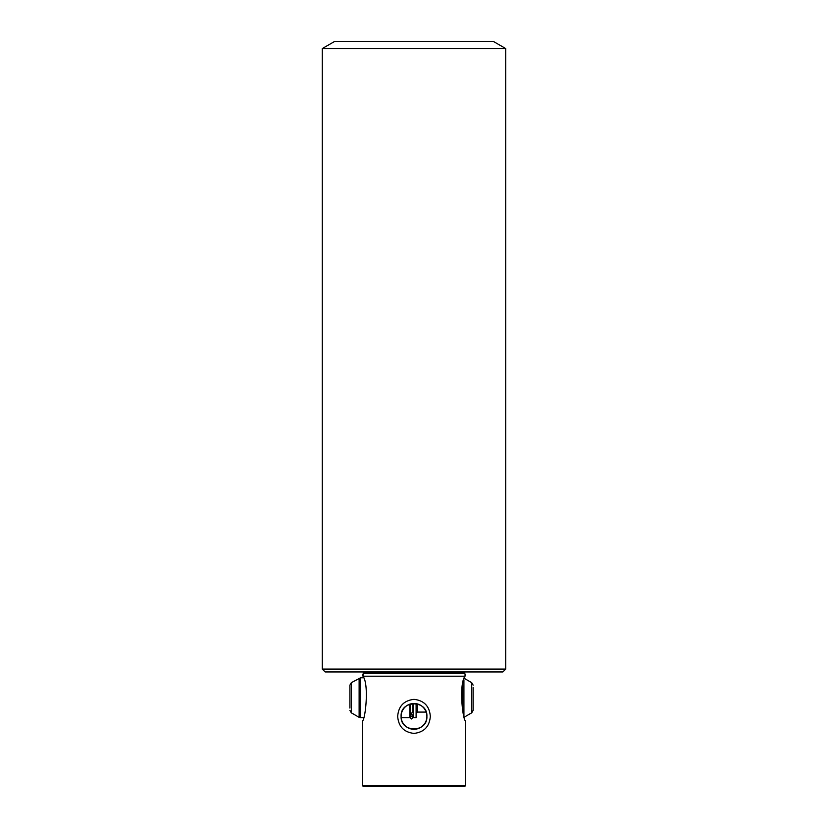 <?xml version="1.0" encoding="UTF-8"?>
<svg xmlns="http://www.w3.org/2000/svg" width="828" height="828" viewBox="0 0 828 828"><rect width="100%" height="100%" fill="white"/><g stroke="black" fill="none" stroke-linecap="round" stroke-linejoin="round"><path stroke-width="1.24" d="M465.015 671.953A1.428 1.428 0 0 0 464.777 673.185L363.223 673.185A1.428 1.428 0 0 0 362.985 671.953M505.722 669.086L502.855 671.953L325.145 671.953L322.278 669.086L505.722 669.086L505.722 48.562L322.278 48.562L334.698 41.4L493.302 41.4L505.722 48.562M322.278 669.086L322.278 48.562M414 785.575L362.405 785.575L363.43 786.6L464.57 786.6L465.595 785.575L414 785.575M397.678 716.375C398.485 726.57 403.929 732.252 414 733.411C424.081 732.231 429.525 726.56 430.322 716.375C429.504 706.18 424.071 700.509 414 699.35C403.919 700.519 398.485 706.191 397.678 716.375M363.223 673.185L362.974 676.207L465.025 676.207L465.212 674.81L464.322 678.401L471.712 682.665L471.712 712.836L473.14 710.352L473.14 708.054L473.14 710.352M362.788 674.81L362.974 676.207C369.391 684.528 365.148 720.877 362.405 720.909L362.405 785.575M426.896 716.375C427.745 733.008 400.266 733.028 401.104 716.375A12.896 12.896 0 0 1 414 703.479A12.896 12.896 0 0 1 426.896 716.375A12.896 12.896 0 0 1 414 729.282A12.896 12.896 0 0 1 401.104 716.375C400.245 699.732 427.765 699.774 426.896 716.375M465.181 675.058L464.777 673.185M465.595 785.575L465.595 720.909C462.821 720.857 458.64 684.425 465.025 676.207M412.955 703.521L412.955 712.101L411.516 713.291L410.088 712.101L410.088 717.524L410.088 704.09M411.516 716.582L412.955 715.402L411.516 714.212L410.088 715.402L411.516 716.582M413.244 703.5L413.244 717.71L416.101 717.71L416.101 703.655M409.798 704.183L409.798 717.71L401.176 717.71M349.902 708.054L349.902 685.149L349.902 708.054M473.14 687.447L473.14 708.054M463.918 679.778L463.918 715.723M417.54 703.976L417.54 712.08L426.161 712.08M359.124 678.173L359.124 717.327L351.331 712.836L351.331 682.665L360.553 677.79L360.553 717.71L363.482 717.71M462.49 685.677L462.49 709.824M413.244 716.241L412.944 715.268L412.955 717.524L411.516 718.963L410.088 717.524L410.088 715.402M410.088 715.288L410.088 717.524L411.516 716.096L412.955 717.524M471.712 712.836L464.322 717.089M359.124 717.327L360.553 717.71M351.331 712.836L349.902 710.352M351.331 682.665L349.902 685.149M360.553 677.79L363.482 677.79M410.098 715.268L409.798 716.241M417.54 712.08L416.101 713.508M471.712 682.665L473.14 685.149"/></g></svg>
